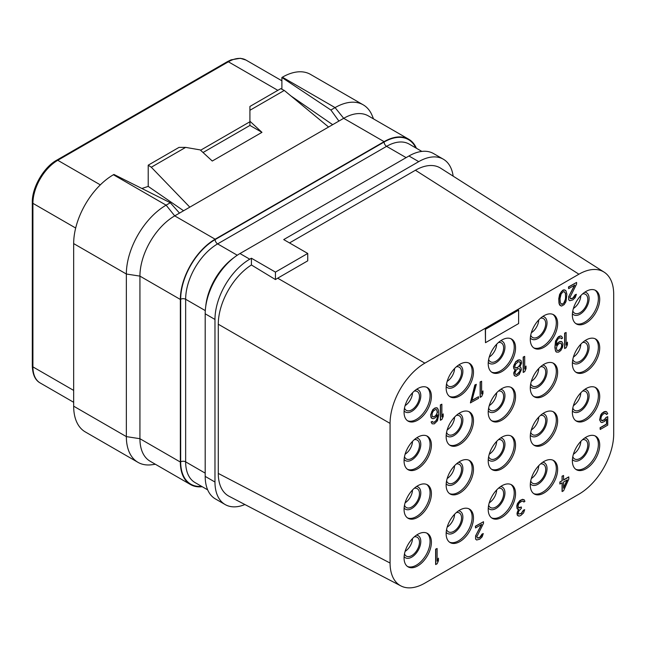 <?xml version="1.0" encoding="UTF-8"?>
<svg xmlns="http://www.w3.org/2000/svg" width="646" height="646" viewBox="0 0 646 646"><rect width="100%" height="100%" fill="white"/><g stroke="black" fill="none" stroke-linecap="round" stroke-linejoin="round"><path stroke-width="0.97" d="M244.899 504.534A49.193 28.408 -60 0 1 225.163 504.558A49.193 28.408 -60 0 1 214.973 482.037L214.973 319.447A49.193 28.408 -60 0 1 249.76 259.191L251.415 258.23L275.438 272.103L307.738 253.45L283.715 239.585L418.729 161.637A49.193 28.408 -60 0 1 443.326 159.199A49.193 28.408 -60 0 1 453.153 176.148M218.283 473.429L390.071 563.037A49.193 28.408 120 0 0 400.867 585.898L229.088 496.281A49.193 28.408 120 0 1 218.283 473.429L218.283 324.227A49.193 28.408 120 0 1 251.415 264.973L251.415 258.23M400.867 585.898A49.193 28.408 120 0 0 424.858 583.128L578.913 494.182A49.193 28.408 120 0 0 613.7 433.926L613.7 294.293A49.193 28.408 120 0 0 604.107 272.136L440.612 168.17A49.193 28.408 120 0 0 415.418 170.245L289.513 242.928M225.163 504.558L215.384 498.914A49.193 28.408 -60 0 1 205.194 476.393L205.194 313.803A49.193 28.408 -60 0 1 239.981 253.547L408.95 155.993A49.193 28.408 -60 0 1 433.547 153.562L443.326 159.199M307.738 253.45L307.738 260.831L277.683 278.184L424.858 363.149A49.193 28.408 120 0 0 390.071 423.405L390.071 563.037M415.418 170.245L578.913 274.203L424.858 363.149M604.107 272.136A49.193 28.408 120 0 0 578.913 274.203M218.283 324.227L390.071 423.405M251.415 264.973L275.438 279.565L277.683 278.184M275.438 272.103L275.438 279.565M404.065 412.261A19.323 11.16 120 0 0 408.07 421.111A19.323 11.16 120 0 0 422.96 415.935A19.323 11.16 120 0 0 431.399 396.483A19.323 11.16 120 0 0 427.394 387.632A19.323 11.16 120 0 0 412.503 392.808A19.323 11.16 120 0 0 404.065 412.261M446.144 387.971A19.323 11.16 120 0 0 450.141 396.822A19.323 11.16 120 0 0 465.039 391.637A19.323 11.16 120 0 0 473.478 372.193A19.323 11.16 120 0 0 469.472 363.343A19.323 11.16 120 0 0 454.574 368.519A19.323 11.16 120 0 0 446.144 387.971M488.215 363.674A19.323 11.16 120 0 0 492.22 372.524A19.323 11.16 120 0 0 507.11 367.348A19.323 11.16 120 0 0 515.548 347.895A19.323 11.16 120 0 0 511.543 339.053A19.323 11.16 120 0 0 496.653 344.229A19.323 11.16 120 0 0 488.215 363.674M530.293 339.384A19.323 11.16 120 0 0 534.299 348.234A19.323 11.16 120 0 0 549.189 343.058A19.323 11.16 120 0 0 557.627 323.606A19.323 11.16 120 0 0 553.622 314.755A19.323 11.16 120 0 0 538.732 319.931A19.323 11.16 120 0 0 530.293 339.384M572.372 315.095A19.323 11.16 120 0 0 576.369 323.937A19.323 11.16 120 0 0 591.268 318.761A19.323 11.16 120 0 0 599.706 299.316A19.323 11.16 120 0 0 595.701 290.466A19.323 11.16 120 0 0 580.802 295.642A19.323 11.16 120 0 0 572.372 315.095M404.065 460.848A19.323 11.16 120 0 0 408.07 469.699A19.323 11.16 120 0 0 422.96 464.514A19.323 11.16 120 0 0 431.399 445.07A19.323 11.16 120 0 0 427.394 436.22A19.323 11.16 120 0 0 412.503 441.396A19.323 11.16 120 0 0 404.065 460.848M446.144 436.559A19.323 11.16 120 0 0 450.141 445.401A19.323 11.16 120 0 0 465.039 440.225A19.323 11.16 120 0 0 473.478 420.772A19.323 11.16 120 0 0 469.472 411.93A19.323 11.16 120 0 0 454.574 417.106A19.323 11.16 120 0 0 446.144 436.559M488.215 412.261A19.323 11.16 120 0 0 492.22 421.111A19.323 11.16 120 0 0 507.11 415.935A19.323 11.16 120 0 0 515.548 396.483A19.323 11.16 120 0 0 511.543 387.632A19.323 11.16 120 0 0 496.653 392.816A19.323 11.16 120 0 0 488.215 412.261M530.293 387.971A19.323 11.16 120 0 0 534.299 396.822A19.323 11.16 120 0 0 549.189 391.637A19.323 11.16 120 0 0 557.627 372.193A19.323 11.16 120 0 0 553.622 363.343A19.323 11.16 120 0 0 538.732 368.519A19.323 11.16 120 0 0 530.293 387.971M572.372 363.682A19.323 11.16 120 0 0 576.369 372.524A19.323 11.16 120 0 0 591.268 367.348A19.323 11.16 120 0 0 599.706 347.895A19.323 11.16 120 0 0 595.701 339.053A19.323 11.16 120 0 0 580.802 344.229A19.323 11.16 120 0 0 572.372 363.682M404.065 509.436A19.323 11.16 120 0 0 408.07 518.278A19.323 11.16 120 0 0 422.96 513.102A19.323 11.16 120 0 0 431.399 493.649A19.323 11.16 120 0 0 427.394 484.807A19.323 11.16 120 0 0 412.503 489.983A19.323 11.16 120 0 0 404.065 509.436M446.144 485.138A19.323 11.16 120 0 0 450.141 493.988A19.323 11.16 120 0 0 465.039 488.812A19.323 11.16 120 0 0 473.478 469.359A19.323 11.16 120 0 0 469.472 460.509A19.323 11.16 120 0 0 454.574 465.693A19.323 11.16 120 0 0 446.144 485.138M488.215 460.848A19.323 11.16 120 0 0 492.22 469.699A19.323 11.16 120 0 0 507.11 464.514A19.323 11.16 120 0 0 515.548 445.07A19.323 11.16 120 0 0 511.543 436.22A19.323 11.16 120 0 0 496.653 441.396A19.323 11.16 120 0 0 488.215 460.848M530.293 436.559A19.323 11.16 120 0 0 534.299 445.401A19.323 11.16 120 0 0 549.189 440.225A19.323 11.16 120 0 0 557.627 420.772A19.323 11.16 120 0 0 553.622 411.93A19.323 11.16 120 0 0 538.732 417.106A19.323 11.16 120 0 0 530.293 436.559M572.372 412.261A19.323 11.16 120 0 0 576.369 421.111A19.323 11.16 120 0 0 591.268 415.935A19.323 11.16 120 0 0 599.706 396.483A19.323 11.16 120 0 0 595.701 387.632A19.323 11.16 120 0 0 580.802 392.816A19.323 11.16 120 0 0 572.372 412.261M404.065 558.023A19.323 11.16 120 0 0 408.07 566.865A19.323 11.16 120 0 0 422.96 561.689A19.323 11.16 120 0 0 431.399 542.236A19.323 11.16 120 0 0 427.394 533.394A19.323 11.16 120 0 0 412.503 538.57A19.323 11.16 120 0 0 404.065 558.023M446.144 533.725A19.323 11.16 120 0 0 450.141 542.575A19.323 11.16 120 0 0 465.039 537.399A19.323 11.16 120 0 0 473.478 517.947A19.323 11.16 120 0 0 469.472 509.096A19.323 11.16 120 0 0 454.574 514.273A19.323 11.16 120 0 0 446.144 533.725M488.215 509.436A19.323 11.16 120 0 0 492.22 518.286A19.323 11.16 120 0 0 507.11 513.102A19.323 11.16 120 0 0 515.548 493.657A19.323 11.16 120 0 0 511.543 484.807A19.323 11.16 120 0 0 496.653 489.983A19.323 11.16 120 0 0 488.215 509.436M530.293 485.138A19.323 11.16 120 0 0 534.299 493.988A19.323 11.16 120 0 0 549.189 488.812A19.323 11.16 120 0 0 557.627 469.359A19.323 11.16 120 0 0 553.622 460.517A19.323 11.16 120 0 0 538.732 465.693A19.323 11.16 120 0 0 530.293 485.138M572.372 460.848A19.323 11.16 120 0 0 576.369 469.699A19.323 11.16 120 0 0 591.268 464.522A19.323 11.16 120 0 0 599.706 445.07A19.323 11.16 120 0 0 595.701 436.22A19.323 11.16 120 0 0 580.802 441.396A19.323 11.16 120 0 0 572.372 460.848M562.068 482.869L562.068 491.469L563.562 490.798L568.86 478.952L568.698 476.901L563.562 479.865M568.86 476.998L563.562 480.059L563.562 475.496L562.068 476.167L562.068 480.729L559.864 482.005L559.864 483.951L562.238 482.772L562.238 491.566M524.245 499.826L522.533 499.318L519.885 500.521L517.454 503.557L516.792 505.891L517.01 508.37L517.624 509.185L518.722 509.201L517.398 511.915L517.398 515.177L519.166 516.106L520.716 515.54L523.583 512.908L524.689 509.662L523.583 510.3L521.379 513.53L518.722 514.079L518.286 513.36L518.722 511.156L521.379 508.321L521.379 507.021L519.166 507.966L518.504 507.699L518.06 505.35L519.166 503.081L521.597 501.353L523.139 501.11L523.809 502.031L524.907 501.393L524.245 499.826L521.815 499.6L518.286 502.62L516.962 505.988L517.624 509.185M518.504 509.193L517.01 513.255L517.236 515.08L518.286 515.968M524.689 509.662L523.422 510.203L521.209 513.433L518.706 514.046M521.379 507.021L518.488 507.667M523.074 501.102L523.809 502.031M483.499 521.726L475.375 526.215L475.545 527.943L481.73 524.374L476.207 534.726L475.545 537.383L475.763 539.208L476.651 539.999L479.744 539.192L482.174 536.818L483.273 533.572L482.174 534.21L481.068 536.479L479.082 537.948L477.313 537.989L476.869 536.616L483.499 523.349L483.499 521.726L475.545 526.312L475.545 527.943M481.415 524.552L475.601 535.857L475.601 539.111L476.651 539.999M483.273 533.572L482.005 534.113L479.8 537.343L477.289 537.957M437.116 548.502L435.622 549.173L435.622 564.475L437.116 563.805L438.44 560.76L438.44 558.16L437.116 561.204L437.116 548.502L435.792 549.27L435.792 564.572M438.44 558.16L437.116 560.728M606.465 419.173L606.465 424.042L600.061 427.741L600.223 429.461L607.733 425.125L607.733 416.662L606.021 417.461L604.26 419.779L601.531 420.522M605.819 413.392L606.408 414.498L607.733 413.731L606.634 411.768L605.528 411.429L601.991 413.464L600.223 416.767L599.787 419.948L600.893 422.242L601.991 422.581L604.422 421.507L606.634 418.931L606.634 424.139L600.223 427.838L600.223 429.461M606.634 411.768L604.26 411.639L601.83 413.367L600.723 414.982L599.617 419.852L600.893 422.242M566.106 332.48L564.612 333.15L564.612 348.452L566.106 347.782L567.43 344.738L567.43 342.138L566.106 345.182L566.106 332.48L564.774 333.247L564.774 348.549M567.43 342.138L566.106 344.706M561.681 336.34L560.413 335.904L558.427 336.719L555.552 340.983L554.89 347.556L555.552 351.077L556.384 352.094L558.596 352.118L560.801 350.52L562.569 347.225L563.013 344.035L561.907 341.742L560.801 341.403L558.596 342.356L556.166 345.384L556.602 341.548L557.708 339.279L559.694 337.81L561.019 338.019L561.463 338.746L562.569 338.108L561.681 336.34L560.583 336.001L557.49 337.785L555.721 341.08L555.059 345.368L555.277 349.801L556.384 352.094M561.907 341.742L559.533 341.621L557.32 343.22L556.166 345.029M560.881 337.963L561.463 338.746M524.689 356.39L523.195 357.06L523.195 372.362L524.689 371.692L526.014 368.648L526.014 366.048L524.689 369.092L524.689 356.39L523.365 357.157L523.365 372.459M526.014 366.048L524.689 368.616M520.49 360.121L518.116 360L515.686 361.728L513.481 366.581L513.917 368.931L515.411 369.56L513.869 373.057L514.305 375.407L516.073 376.343L519.166 374.559L521.379 369.698L520.934 367.679L519.828 367.009L521.597 363.06L521.152 360.71L519.384 359.782L515.855 361.817L514.087 364.796L513.643 366.678L514.087 369.027M515.201 369.528L513.699 372.968L514.143 375.318L514.967 376.004M481.617 381.261L480.131 381.931L480.131 397.233L481.617 396.563L482.942 393.519L482.942 390.911L481.617 393.955L481.617 381.261L480.293 382.028L480.293 397.33M482.942 390.911L481.617 393.479M476.32 384.322L474.826 384.992L470.409 402.846L478.524 398.348L478.524 396.717L471.903 400.544L476.32 384.322L474.996 385.089L470.579 402.934M478.524 396.717L471.96 400.318M441.864 404.21L440.37 404.88L440.37 420.183L441.864 419.512L443.188 416.468L443.188 413.868L441.864 416.912L441.864 404.21L440.54 404.977L440.54 420.28M443.188 413.868L441.864 416.436M437.447 408.062L435.073 407.941L432.86 409.54L430.656 414.724L431.092 417.728L433.03 418.753L435.234 417.809L437.665 414.772L436.785 419.843L434.128 422.347L432.804 422.137L432.368 421.418L431.262 422.056L432.142 423.824L434.354 423.849L437.447 420.764L438.771 414.789L438.545 410.355L437.447 408.062L436.341 407.723L434.128 408.676L431.924 411.252L430.817 414.821L430.817 416.452L431.924 418.414M437.503 415.031L437.059 418.519L435.953 420.78L433.967 422.258L432.78 422.104M432.368 421.418L431.092 421.959L432.142 423.824M576.595 282.431L568.48 286.929L568.642 288.649L574.827 285.08L569.304 295.432L568.642 298.089L568.86 299.922L569.748 300.713L572.841 299.905L575.271 297.523L576.369 294.277L575.271 294.915L574.165 297.184L572.178 298.654L570.41 298.702L569.966 297.33L576.595 284.062L576.595 282.431L568.642 287.026L568.642 288.649M574.512 285.257L568.698 296.571L568.698 299.825L569.748 300.713M576.369 294.277L575.101 294.818L572.897 298.048L570.386 298.662M565.331 290.24L564.063 289.804L562.731 290.24L559.638 294.31L558.758 298.727L558.976 303.152L559.638 305.049L561.576 306.083L564.224 304.549L565.993 301.577L566.873 294.229L565.993 290.829L564.224 289.901L561.576 291.427L560.47 293.042L558.927 298.815L559.145 303.249L560.47 305.744M518.617 310.169L485.316 329.202L485.485 342.687L518.617 323.557L518.617 310.169L485.485 329.298L485.485 342.687M407.424 420.691A19.323 11.16 120 0 0 422.064 414.7A19.323 11.16 120 0 0 430.075 395.715A19.323 11.16 -60 0 0 426.707 387.293M416.557 389.328A12.767 7.372 -60 0 1 420.796 395.715A12.767 7.372 120 0 1 414.264 409.507A12.767 7.372 120 0 1 404.113 410.88M414.312 391.064A10.893 6.29 -60 0 1 417.211 391.492A10.893 6.29 -60 0 1 419.472 396.483A10.893 6.29 120 0 1 414.716 407.448A10.893 6.29 120 0 1 406.318 410.363A10.893 6.29 120 0 1 404.501 408.07M405.107 405.631A10.893 6.29 120 0 0 412.511 392.808M489.256 502.806A10.893 6.29 120 0 0 496.661 489.975M488.651 505.237A10.893 6.29 120 0 0 490.475 507.538A10.893 6.29 120 0 0 498.865 504.615A10.893 6.29 120 0 0 503.622 493.657A10.893 6.29 -60 0 0 501.369 488.667A10.893 6.29 -60 0 0 498.47 488.239M488.271 508.047A12.767 7.372 120 0 0 498.413 506.682A12.767 7.372 120 0 0 504.946 492.89A12.767 7.372 -60 0 0 500.707 486.503M491.582 517.858A19.323 11.16 120 0 0 506.222 511.874A19.323 11.16 120 0 0 514.224 492.89A19.323 11.16 -60 0 0 510.865 484.46M281.89 89.245L281.89 77.48L282.391 77.189A56.226 32.462 120 0 1 310.508 74.403L363.189 104.822A56.226 32.462 120 0 0 335.08 107.607L330.897 110.022L281.89 77.48M332.666 124.678L290.966 95.963M284.28 90.448L249.921 110.28L249.921 106.453L280.735 88.663L284.28 90.448L328.588 127.028L338.9 121.077L330.897 110.022M282.391 77.189L335.08 107.607L343.688 118.315L384.104 141.652A49.193 28.408 -60 0 1 408.7 139.213L368.285 115.876A49.193 28.408 -60 0 0 343.688 118.315L338.9 121.077M384.104 141.652L215.134 239.206A49.193 28.408 -60 0 0 180.347 299.453L180.347 462.043A49.193 28.408 -60 0 0 190.538 484.565L150.122 461.228A49.193 28.408 -60 0 1 139.932 438.707L180.347 462.043M328.588 127.028L174.719 215.869L215.134 239.206M373.533 118.912L372.217 115.691A56.226 32.462 120 0 0 363.189 104.822M408.7 139.213A49.193 28.408 -60 0 1 416.404 148.257M202.222 486.713A49.193 28.408 -60 0 1 190.538 484.565M179.499 213.107L170.294 202.747L166.111 205.162L174.719 215.869A49.193 28.408 -60 0 0 139.932 276.117L139.932 438.707L126.35 436.607A56.226 32.462 120 0 0 137.994 462.35A56.226 32.462 120 0 0 151.923 464.732L155.371 464.264M113.421 174.743A56.226 32.462 120 0 0 73.668 243.599L73.668 406.189L126.35 436.607L126.35 274.017A56.226 32.462 120 0 1 166.111 205.162L113.421 174.743L113.922 174.452L170.294 202.747M73.668 406.189A56.226 32.462 120 0 0 85.312 431.932L137.994 462.35M141.87 188.479L148.217 186.403L183.577 210.749M148.217 165.174L179.023 147.385L185.652 147.385L151.293 167.225L148.217 165.174L148.217 186.403M151.293 167.225L189.811 207.148M200.583 150.243L249.921 121.755M185.652 147.385L200.228 149.912L212.268 161.032L261.961 132.341L249.921 125.429L249.921 121.222L261.961 132.341M249.921 110.28L249.921 121.222M249.97 125.413L203.038 152.513M447.177 381.342A10.893 6.29 120 0 0 454.582 368.511M446.572 383.772A10.893 6.29 120 0 0 448.397 386.074A10.893 6.29 120 0 0 456.795 383.151A10.893 6.29 120 0 0 461.551 372.193A10.893 6.29 -60 0 0 459.29 367.203A10.893 6.29 -60 0 0 456.391 366.775M446.192 386.583A12.767 7.372 120 0 0 456.334 385.218A12.767 7.372 120 0 0 462.875 371.426A12.767 7.372 -60 0 0 458.636 365.038M449.503 396.394A19.323 11.16 120 0 0 464.143 390.41A19.323 11.16 120 0 0 472.145 371.426A19.323 11.16 -60 0 0 468.786 362.995M489.256 357.044A10.893 6.29 120 0 0 496.661 344.221M488.651 359.483A10.893 6.29 120 0 0 490.475 361.776A10.893 6.29 120 0 0 498.865 358.861A10.893 6.29 120 0 0 503.622 347.895A10.893 6.29 -60 0 0 501.369 342.913A10.893 6.29 -60 0 0 498.47 342.477M488.271 362.293A12.767 7.372 120 0 0 498.413 360.928A12.767 7.372 120 0 0 504.946 347.128A12.767 7.372 -60 0 0 500.707 340.741M491.582 372.104A19.323 11.16 120 0 0 506.222 366.12A19.323 11.16 120 0 0 514.224 347.128A19.323 11.16 -60 0 0 510.865 338.706M531.327 332.755A10.893 6.29 120 0 0 538.74 319.931M530.729 335.193A10.893 6.29 120 0 0 532.546 337.487A10.893 6.29 120 0 0 540.944 334.571A10.893 6.29 120 0 0 545.7 323.606A10.893 6.29 -60 0 0 543.439 318.615A10.893 6.29 -60 0 0 540.54 318.187M530.342 338.003A12.767 7.372 120 0 0 540.492 336.631A12.767 7.372 120 0 0 547.025 322.839A12.767 7.372 -60 0 0 542.785 316.451M533.653 347.814A19.323 11.16 120 0 0 548.293 341.823A19.323 11.16 120 0 0 556.303 322.839A19.323 11.16 -60 0 0 552.936 314.416M573.406 308.465A10.893 6.29 120 0 0 580.811 295.634M572.8 310.896A10.893 6.29 120 0 0 574.625 313.197A10.893 6.29 120 0 0 583.023 310.274A10.893 6.29 120 0 0 587.771 299.316A10.893 6.29 -60 0 0 585.518 294.326A10.893 6.29 -60 0 0 582.619 293.898M572.421 313.706A12.767 7.372 120 0 0 582.563 312.341A12.767 7.372 120 0 0 589.104 298.549A12.767 7.372 -60 0 0 584.864 292.154M575.731 323.517A19.323 11.16 120 0 0 590.371 317.533A19.323 11.16 120 0 0 598.374 298.549A19.323 11.16 -60 0 0 595.014 290.119M405.107 454.219A10.893 6.29 120 0 0 412.511 441.388M404.501 456.657A10.893 6.29 120 0 0 406.318 458.951A10.893 6.29 120 0 0 414.716 456.028A10.893 6.29 120 0 0 419.472 445.07A10.893 6.29 -60 0 0 417.211 440.079A10.893 6.29 -60 0 0 414.312 439.651M404.113 459.467A12.767 7.372 120 0 0 414.264 458.095A12.767 7.372 120 0 0 420.796 444.303A12.767 7.372 -60 0 0 416.557 437.915M407.424 469.271A19.323 11.16 120 0 0 422.064 463.287A19.323 11.16 120 0 0 430.075 444.303A19.323 11.16 -60 0 0 426.707 435.88M447.177 429.921A10.893 6.29 120 0 0 454.582 417.098M446.572 432.36A10.893 6.29 120 0 0 448.397 434.653A10.893 6.29 120 0 0 456.795 431.738A10.893 6.29 120 0 0 461.551 420.772A10.893 6.29 -60 0 0 459.29 415.79A10.893 6.29 -60 0 0 456.391 415.354M446.192 435.17A12.767 7.372 120 0 0 456.334 433.805A12.767 7.372 120 0 0 462.875 420.013A12.767 7.372 -60 0 0 458.636 413.618M449.503 444.981A19.323 11.16 120 0 0 464.143 438.997A19.323 11.16 120 0 0 472.145 420.013A19.323 11.16 -60 0 0 468.786 411.583M489.256 405.631A10.893 6.29 120 0 0 496.661 392.808M488.651 408.07A10.893 6.29 120 0 0 490.475 410.363A10.893 6.29 120 0 0 498.865 407.448A10.893 6.29 120 0 0 503.622 396.483A10.893 6.29 -60 0 0 501.369 391.492A10.893 6.29 -60 0 0 498.47 391.064M488.271 410.88A12.767 7.372 120 0 0 498.413 409.507A12.767 7.372 120 0 0 504.946 395.715A12.767 7.372 -60 0 0 500.707 389.328M491.582 420.691A19.323 11.16 120 0 0 506.222 414.7A19.323 11.16 120 0 0 514.224 395.715A19.323 11.16 -60 0 0 510.865 387.293M531.327 381.342A10.893 6.29 120 0 0 538.74 368.511M530.729 383.781A10.893 6.29 120 0 0 532.546 386.074A10.893 6.29 120 0 0 540.944 383.151A10.893 6.29 120 0 0 545.7 372.193A10.893 6.29 -60 0 0 543.439 367.203A10.893 6.29 -60 0 0 540.54 366.775M530.342 386.591A12.767 7.372 120 0 0 540.492 385.218A12.767 7.372 120 0 0 547.025 371.426A12.767 7.372 -60 0 0 542.785 365.038M533.653 396.394A19.323 11.16 120 0 0 548.293 390.41A19.323 11.16 120 0 0 556.303 371.426A19.323 11.16 -60 0 0 552.936 362.995M573.406 357.044A10.893 6.29 120 0 0 580.811 344.221M572.8 359.483A10.893 6.29 120 0 0 574.625 361.776A10.893 6.29 120 0 0 583.023 358.861A10.893 6.29 120 0 0 587.771 347.895A10.893 6.29 -60 0 0 585.518 342.913A10.893 6.29 -60 0 0 582.619 342.477M572.421 362.293A12.767 7.372 120 0 0 582.563 360.928A12.767 7.372 120 0 0 589.104 347.136A12.767 7.372 -60 0 0 584.864 340.741M575.731 372.104A19.323 11.16 120 0 0 590.371 366.12A19.323 11.16 120 0 0 598.374 347.136A19.323 11.16 -60 0 0 595.014 338.706M405.107 502.806A10.893 6.29 120 0 0 412.511 489.975M404.501 505.237A10.893 6.29 120 0 0 406.318 507.538A10.893 6.29 120 0 0 414.716 504.615A10.893 6.29 120 0 0 419.472 493.649A10.893 6.29 -60 0 0 417.211 488.667A10.893 6.29 -60 0 0 414.312 488.239M404.113 508.047A12.767 7.372 120 0 0 414.264 506.682A12.767 7.372 120 0 0 420.796 492.89A12.767 7.372 -60 0 0 416.557 486.495M407.424 517.858A19.323 11.16 120 0 0 422.064 511.874A19.323 11.16 120 0 0 430.075 492.89A19.323 11.16 -60 0 0 426.707 484.46M447.177 478.508A10.893 6.29 120 0 0 454.582 465.685M446.572 480.947A10.893 6.29 120 0 0 448.397 483.24A10.893 6.29 120 0 0 456.795 480.325A10.893 6.29 120 0 0 461.551 469.359A10.893 6.29 -60 0 0 459.29 464.377A10.893 6.29 -60 0 0 456.391 463.941M446.192 483.757A12.767 7.372 120 0 0 456.334 482.392A12.767 7.372 120 0 0 462.875 468.592A12.767 7.372 -60 0 0 458.636 462.205M449.503 493.568A19.323 11.16 120 0 0 464.143 487.585A19.323 11.16 120 0 0 472.145 468.592A19.323 11.16 -60 0 0 468.786 460.17M489.256 454.219A10.893 6.29 120 0 0 496.661 441.396M488.651 456.657A10.893 6.29 120 0 0 490.475 458.951A10.893 6.29 120 0 0 498.865 456.028A10.893 6.29 120 0 0 503.622 445.07A10.893 6.29 -60 0 0 501.369 440.079A10.893 6.29 -60 0 0 498.47 439.651M488.271 459.467A12.767 7.372 120 0 0 498.413 458.095A12.767 7.372 120 0 0 504.946 444.303A12.767 7.372 -60 0 0 500.707 437.915M491.582 469.271A19.323 11.16 120 0 0 506.222 463.287A19.323 11.16 120 0 0 514.224 444.303A19.323 11.16 -60 0 0 510.865 435.88M531.327 429.929A10.893 6.29 120 0 0 538.74 417.098M530.729 432.36A10.893 6.29 120 0 0 532.546 434.653A10.893 6.29 120 0 0 540.944 431.738A10.893 6.29 120 0 0 545.7 420.772A10.893 6.29 -60 0 0 543.439 415.79A10.893 6.29 -60 0 0 540.54 415.362M530.342 435.17A12.767 7.372 120 0 0 540.492 433.805A12.767 7.372 120 0 0 547.025 420.013A12.767 7.372 -60 0 0 542.785 413.618M533.653 444.981A19.323 11.16 120 0 0 548.293 438.997A19.323 11.16 120 0 0 556.303 420.013A19.323 11.16 -60 0 0 552.936 411.583M573.406 405.631A10.893 6.29 120 0 0 580.811 392.808M572.8 408.07A10.893 6.29 120 0 0 574.625 410.363A10.893 6.29 120 0 0 583.023 407.448A10.893 6.29 120 0 0 587.771 396.483A10.893 6.29 -60 0 0 585.518 391.5A10.893 6.29 -60 0 0 582.619 391.064M572.421 410.88A12.767 7.372 120 0 0 582.563 409.516A12.767 7.372 120 0 0 589.104 395.715A12.767 7.372 -60 0 0 584.864 389.328M575.731 420.691A19.323 11.16 120 0 0 590.371 414.708A19.323 11.16 120 0 0 598.374 395.715A19.323 11.16 -60 0 0 595.014 387.293M405.107 551.385A10.893 6.29 120 0 0 412.511 538.562M404.501 553.824A10.893 6.29 120 0 0 406.318 556.117A10.893 6.29 120 0 0 414.716 553.202A10.893 6.29 120 0 0 419.472 542.236A10.893 6.29 -60 0 0 417.211 537.254A10.893 6.29 -60 0 0 414.312 536.818M404.113 556.634A12.767 7.372 120 0 0 414.264 555.269A12.767 7.372 120 0 0 420.796 541.477A12.767 7.372 -60 0 0 416.557 535.082M407.424 566.445A19.323 11.16 120 0 0 422.064 560.462A19.323 11.16 120 0 0 430.075 541.477A19.323 11.16 -60 0 0 426.707 533.047M447.177 527.096A10.893 6.29 120 0 0 454.582 514.273M446.572 529.534A10.893 6.29 120 0 0 448.397 531.828A10.893 6.29 120 0 0 456.795 528.913A10.893 6.29 120 0 0 461.551 517.947A10.893 6.29 -60 0 0 459.29 512.956A10.893 6.29 -60 0 0 456.391 512.528M446.192 532.344A12.767 7.372 120 0 0 456.334 530.972A12.767 7.372 120 0 0 462.875 517.18A12.767 7.372 -60 0 0 458.636 510.792M449.503 542.155A19.323 11.16 120 0 0 464.143 536.164A19.323 11.16 120 0 0 472.145 517.18A19.323 11.16 -60 0 0 468.786 508.757M531.327 478.508A10.893 6.29 120 0 0 538.74 465.685M530.729 480.947A10.893 6.29 120 0 0 532.546 483.24A10.893 6.29 120 0 0 540.944 480.325A10.893 6.29 120 0 0 545.7 469.359A10.893 6.29 -60 0 0 543.439 464.377A10.893 6.29 -60 0 0 540.54 463.941M530.342 483.757A12.767 7.372 120 0 0 540.492 482.392A12.767 7.372 120 0 0 547.025 468.592A12.767 7.372 -60 0 0 542.785 462.205M533.653 493.568A19.323 11.16 120 0 0 548.293 487.585A19.323 11.16 120 0 0 556.303 468.592A19.323 11.16 -60 0 0 552.936 460.17M573.406 454.219A10.893 6.29 120 0 0 580.811 441.396M572.8 456.657A10.893 6.29 120 0 0 574.625 458.951A10.893 6.29 120 0 0 583.023 456.036A10.893 6.29 120 0 0 587.771 445.07A10.893 6.29 -60 0 0 585.518 440.079A10.893 6.29 -60 0 0 582.619 439.651M572.421 459.467A12.767 7.372 120 0 0 582.563 458.095A12.767 7.372 120 0 0 589.104 444.303A12.767 7.372 -60 0 0 584.864 437.915M575.731 469.279A19.323 11.16 120 0 0 590.371 463.287A19.323 11.16 120 0 0 598.374 444.303A19.323 11.16 -60 0 0 595.014 435.88M559.864 482.005L560.025 484.048M562.068 480.729L560.025 482.094M562.068 476.167L562.238 480.818M563.562 475.496L562.238 476.263M567.317 479.841L563.562 488.198L563.562 482.013L567.317 479.841M567.035 480.002L563.562 487.73M606.021 417.461L604.422 419.876L602.217 420.829L601.111 419.835L600.893 418.333L601.555 416L603.098 414.134L605.31 413.182L606.408 414.498M607.733 416.662L606.19 417.558M556.384 348.186L557.046 345.852L558.37 344.108L559.92 343.22L561.245 343.43L561.907 344.996L561.681 346.757L559.92 349.728L558.37 350.625L557.046 350.407L556.384 348.186M561.099 343.373L561.737 345.553L561.075 347.887L559.751 349.631L558.209 350.528L557.022 350.374M518.06 361.849L519.828 361.8L520.49 362.721L519.828 365.386L517.18 367.889L515.411 367.937L514.749 367.017L515.411 364.352L518.06 361.849M517.18 374.405L515.411 374.123L514.967 372.75L516.299 370.029L518.06 368.68L519.828 368.963L520.272 370.336L518.948 373.057L516.299 374.591M519.723 361.784L520.329 363.601L519.667 365.289L517.898 367.283L515.355 367.857M516.13 374.494L515.403 374.107M519.675 368.882L520.103 370.247L519.667 371.474L517.01 374.309M432.142 416.339L432.142 413.408L433.248 411.139L435.452 409.54L436.785 409.75L437.447 412.301L436.123 415.346L433.91 416.945L432.142 416.339M436.639 409.693L437.277 412.205L436.615 414.215L435.291 415.951L433.749 416.848L432.529 416.678M565.767 297.467L564.669 302.013L562.9 304.016L561.794 304.323L560.252 302.611L560.025 298.509L561.132 293.962L562.9 291.968L564.006 291.653L565.549 293.365L565.549 299.55M565.387 299.453L563.837 302.95L562.731 303.919L561.108 304.016M564.523 291.863L565.387 293.268L565.605 297.378M239.981 253.547L249.76 259.191M408.95 155.993L418.729 161.637M73.668 402.296L40.197 382.973A35.142 20.292 -60 0 1 32.914 366.888L32.914 203.337A35.142 20.292 -60 0 1 57.769 160.297L228.385 61.79A35.142 20.292 -60 0 1 245.956 60.054L240.32 58.293L231.066 59.852L227.335 61.685A2.108 1.219 60 0 1 228.385 61.79L277.837 90.343M40.197 382.973C35.264 380.3 32.631 374.648 32.3 366.024A2.108 1.219 0 0 0 32.914 366.888L73.668 390.41M32.3 366.024L32.3 202.481A2.108 1.219 0 0 0 32.914 203.337L75.679 228.03M32.3 202.481C31.864 187.728 43.718 167.193 56.711 160.192A2.108 1.219 60 0 1 57.769 160.297L100.324 184.869M201.617 486.365A48.725 28.133 -60 0 1 180.678 461.85L180.678 299.268A48.725 28.133 -60 0 1 215.134 239.585L384.104 142.031A48.725 28.133 -60 0 1 415.798 147.91M73.668 243.599L126.35 274.017L139.932 276.117L180.347 299.453M205.194 473.138L185.652 461.85A3.513 2.027 0 0 0 180.678 461.85M207.681 489.862L195.011 482.554A45.212 26.106 -60 0 1 185.652 461.85L185.652 299.268A3.513 2.027 0 0 0 180.678 299.268M205.307 310.613L185.652 299.268A45.212 26.106 -60 0 1 217.621 243.889A3.513 2.027 60 0 1 215.134 239.585M406.132 157.624L386.591 146.335L217.621 243.889L237.276 255.235M421.862 151.414L409.193 144.098A45.212 26.106 -60 0 0 386.591 146.335A3.513 2.027 60 0 1 384.104 142.031M205.727 306.495A45.212 26.106 -60 0 1 233.925 257.657M205.194 313.803L214.973 319.447M205.194 476.393L214.973 482.037M56.711 160.192L227.335 61.685M281.89 80.798L245.956 60.054"/></g></svg>
